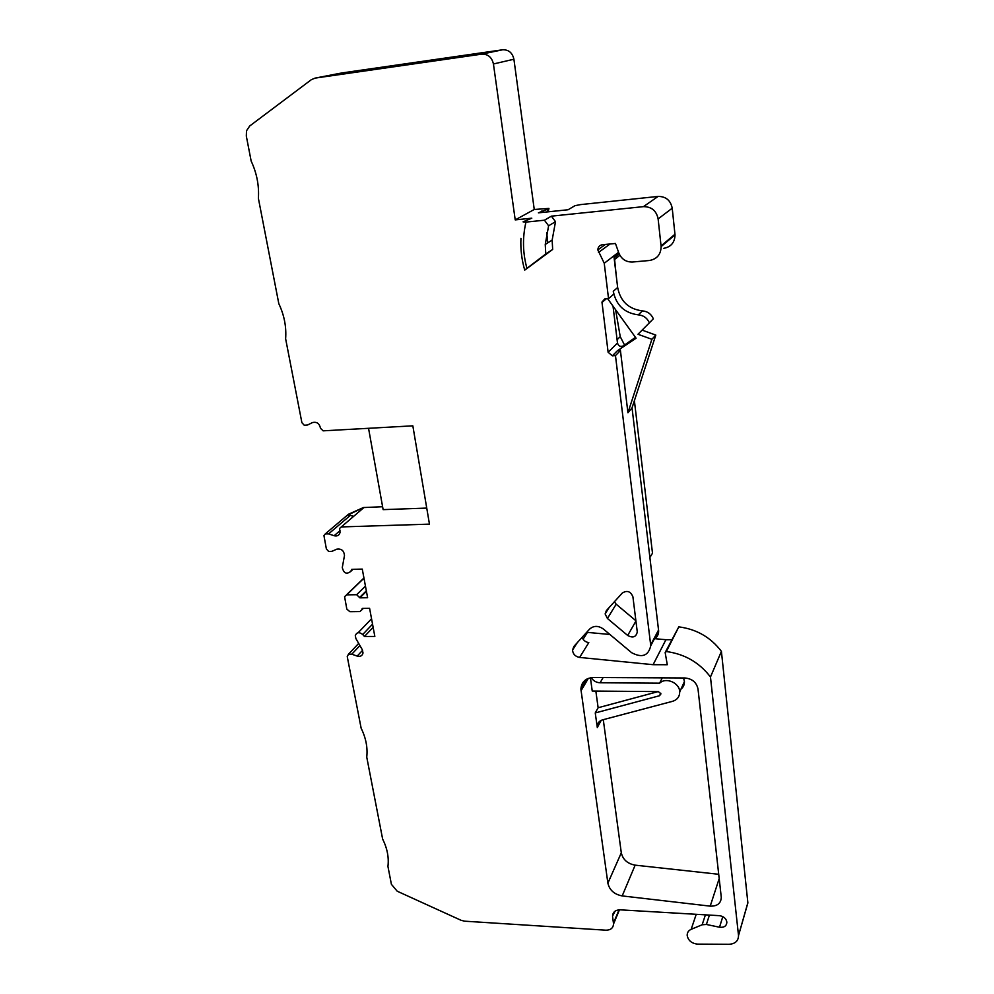 <?xml version="1.0" encoding="UTF-8"?>
<svg xmlns="http://www.w3.org/2000/svg" width="994" height="994" viewBox="0 0 994 994"><rect width="100%" height="100%" fill="white"/><g stroke="black" fill="none" stroke-linecap="round" stroke-linejoin="round"><path stroke-width="1.49" d="M603.097 677.56L600.103 682.779L659.643 683.164C665.918 676.889 679.722 682.878 679.71 691.899C679.66 696.67 677.274 699.801 672.565 701.317L602.526 719.867C599.133 720.948 597.344 723.197 597.183 726.614L595.244 712.946L659.519 695.738L660.935 693.899L658.376 691.6L592.238 691.054L590.424 677.784M595.853 691.091L598.127 707.74L658.152 691.6M595.244 712.946L598.127 707.74M600.103 682.779C596.276 682.592 593.319 680.878 591.231 677.647M363.344 608.39L359.865 611.596L349.913 611.708L346.831 609.111L344.583 596.673L346.695 594.859L356.672 594.71L359.878 597.841L367.618 597.729L362.276 569.102L351.777 569.326L350.758 571.413C346.558 574.607 343.738 573.314 342.284 567.524L344.471 555.584C343.999 550.601 341.414 548.477 336.717 549.197L331.959 551.322L328.679 551.484L326.38 548.974L323.945 535.592L325.274 533.915L328.592 533.877L350.335 515.364L353.553 516.42M350.335 515.364L347.105 515.401L363.382 507.561L382.603 506.729M426.749 508.083L383.125 509.636L368.55 428.302M654.151 639.279C657.171 637.291 658.674 634.47 658.637 630.83L632.035 407.863L627.935 412.746L620.43 350.559L617.336 350.783L636.098 338.221L607.657 298.697M627.935 412.746L651.878 339.302L637.986 334.27L649.368 322.839C647.181 318.005 643.491 315.346 638.31 314.849C624.418 313.073 616.081 305.208 613.286 291.242L613.646 294.236L608.539 298.622L604.75 298.945L601.966 302.077L605.731 298.859M364.065 507.412L341.29 526.932L429.458 524.136L412.833 425.83L323.112 430.837L320.49 428.277C319.459 423.469 316.775 421.568 312.464 422.574L307.606 424.985L304.251 425.258L301.89 422.661L285.626 338.768C286.508 326.889 284.247 315.197 278.817 303.692L258.39 198.353C259.223 185.617 256.812 173.192 251.159 161.065L246.326 136.103L246.5 130.81L249.68 126.014L311.346 79.682L315.11 78.104L341.414 73.022L502.604 49.787C508.655 49.588 512.419 52.744 513.91 59.23L493.434 63.976L515.215 219.898L531.802 218.183L523.068 221.848L525.963 222.097C522.384 237.554 522.707 252.961 526.932 268.33L524.72 270.107M662.252 677.858L659.643 683.164M683.561 677.97L684.431 681.611C684.481 685.413 682.816 688.258 679.461 690.134M547.085 211.933L547.694 209.125L548.949 208.417L534.25 209.485L515.215 219.898M325.274 533.915L348.447 514.258L363.382 507.561M580.881 689.041L607.881 883.169C609.533 890.152 614.304 894.401 622.194 895.917L710.213 906.143C717.27 906.329 720.961 903.397 721.284 897.333L698.012 689.016C696.545 682.356 692.159 678.678 684.854 677.97L593.356 677.51C585.652 678.07 581.502 681.909 580.881 689.041L586.771 679.101M603.283 719.668L621.3 852.802C622.878 859.611 627.5 863.724 635.154 865.153L718.712 874.285M551.397 216.158L555.509 221.674L552.155 240.088L552.664 249.469L545.781 253.967L545.246 244.462L548.613 225.8L544.439 220.208L551.397 216.158L643.453 206.64L658.103 196.427C665.893 196.414 670.602 200.353 672.217 208.218L675.025 234.895C674.764 242.486 671 246.972 663.731 248.338M548.613 225.8L555.509 221.674M618.566 252.277L604.24 263.261L597.829 249.904C598.028 246.972 599.531 245.245 602.339 244.723L615.46 243.48L618.79 252.936C621.424 259.136 626.009 262.167 632.544 262.018L649.48 260.49C656.997 259.086 660.886 254.452 661.122 246.574L658.127 218.904C656.425 210.74 651.53 206.653 643.453 206.64M613.025 306.164L617.485 343.029L608.129 352.286L601.966 302.077M608.129 352.286L612.354 355.815L615.472 355.591L620.43 350.559M615.05 911.175L612.54 916.133C612.863 912.007 615.423 909.908 620.181 909.833L719.395 915.673C723.669 916.306 726.167 918.468 726.875 922.146C726.589 926.023 724.141 927.725 719.519 927.228L706.399 924.47L702.162 924.78L691.165 929.328C688.469 930.558 687.14 932.583 687.177 935.391C688.171 940.572 691.662 943.48 697.664 944.126L729 944.3C735.212 943.878 738.393 940.958 738.517 935.553L747.861 902.714L721.408 651.356L710.474 677.001C699.366 662.489 684.667 654.002 666.378 651.542L665.16 652.561L667.285 664.725L653.108 664.688L579.614 657.432C575.315 656.587 572.954 654.127 572.532 650.064L573.948 646.349L589.541 629.165C593.679 625.512 598.313 625.487 603.457 629.078L631.588 652.673C642.025 658.214 648.411 655.891 650.759 645.69L615.472 355.591M721.408 651.356C710.71 637.316 696.508 629.152 678.803 626.866L665.595 651.716M738.492 935.304L710.474 677.001M747.861 902.714L746.407 908.081M612.602 916.965L613.46 923.153L619.038 909.833M373.135 627.351L364.463 636.483L362.698 634.507C359.169 631.786 356.697 632.184 355.28 635.688L355.914 638.595L362.288 649.678L363.021 652.959C362.301 655.829 360.362 656.872 357.194 656.09L351.789 654.201L348.534 654.127L347.241 656.562L361.145 728.229C365.929 737.995 367.805 747.625 366.749 757.13L382.628 839.048C387.262 848.367 389.027 857.499 387.933 866.433L391.4 884.312L397.202 891.208L461.042 920.282L464.533 921.177L605.942 930.198C610.664 930.148 613.186 928.073 613.534 923.973L613.46 923.153M364.463 636.483L374.837 636.446L369.594 608.316L362.499 608.403M362.002 609.757L361.978 608.937M359.878 597.841L366.426 591.368M348.447 514.258L347.44 515.116M328.592 533.877L334.133 535.729C337.301 536.462 339.277 535.344 340.06 532.386L339.588 528.448L341.29 526.932M315.11 78.104L481.68 54.148L502.604 49.787M493.434 63.976C491.856 57.23 487.942 53.949 481.68 54.148M513.91 59.23L534.25 209.485M552.664 249.469L524.907 269.995M526.932 268.33L545.781 253.967M544.439 220.208L525.963 222.097M614.379 601.768L616.181 604.215L635.899 620.753M606.377 610.589L605.135 613.919L607.409 618.454L627.686 635.477C632.892 638.235 636.085 637.067 637.278 631.973L632.929 596.872C630.681 591.355 627.139 590.076 622.306 593.02L606.377 610.589M617.485 343.029C618.504 346.161 620.467 347.105 623.387 345.85L635.477 337.351M632.035 407.863L655.816 335.077L651.878 339.302M655.816 335.077L642.124 330.12M618.951 253.371L614.031 257.16L617.659 287.527C620.405 301.344 628.655 309.134 642.41 310.873C647.554 311.358 651.194 313.992 653.356 318.776L649.368 322.839M608.539 298.622L604.24 263.261M658.103 196.427L580.558 204.602L574.992 205.683L568.083 209.746L538.4 212.84L547.694 209.125M619.896 255.321L614.826 259.297M671.658 639.701L665.918 639.726L653.108 664.688M582.161 637.291C583.304 640.322 585.516 642.099 588.808 642.609L579.614 657.432M541.556 212.517L541.904 210.89M583.093 639.217L587.417 632.383L609.894 634.483M654.487 638.657L665.918 639.726M614.578 259.322L616.33 276.431M615.597 309.73L620.231 336.631L624.555 345.042M634.383 400.657L652.499 553.211L649.914 557.485M587.317 631.612L587.417 632.383M617.088 339.712L620.231 336.631M659.519 695.738L660.761 693.166M597.257 727.633L601.208 720.339M548.949 208.417L548.216 211.821M581.005 690.793L588.336 678.38M607.881 883.169L621.3 852.802M622.194 895.917L635.154 865.153M710.213 906.143L719.196 878.559M658.127 218.904L672.217 208.218M661.072 245.916L674.963 234.249M598.487 252.464L610.067 243.99M601.991 302.437L606.216 298.821M617.336 350.783L612.354 355.815M678.803 626.866L666.378 651.542M696.222 914.306L691.165 929.328M702.162 924.78L705.417 914.853M706.399 924.47L709.43 915.089M722.8 916.617L719.519 927.228M348.534 654.127L358.685 643.416M351.789 654.201L359.927 645.566M357.194 656.09L362.599 650.287M362.698 634.507L372.551 624.182M346.695 594.859L363.978 578.185M356.672 594.71L365.457 586.112M359.778 597.319L366.339 590.846M350.758 571.413L353.019 569.301M334.133 535.729L340.023 530.659M607.409 618.454L616.181 604.215M627.686 635.477L635.936 621.039M623.387 345.85L619.138 350.149M658.575 629.997L650.697 644.845M642.41 310.873L638.31 314.849M617.659 287.527L613.286 291.242M546.65 232.708L547.669 242.921M597.183 726.614L600.326 720.836M679.71 691.899L684.431 681.611M661.122 246.574L675.025 234.895M597.829 249.904L605.383 244.437M738.517 935.553L747.873 902.962M614.416 911.684L612.54 916.133M619.448 909.821L613.534 923.973M371.545 618.79L358.126 632.731M363.941 578.011L346.459 594.872M520.943 238.349C520.434 249.072 521.676 259.596 524.67 269.921M552.155 240.088L545.246 244.462M609.061 607.632L605.135 613.919M658.637 630.83L650.759 645.69M614.118 257.831L619.175 253.917M577.141 642.832L572.532 650.064M546.7 232.484L547.793 242.847"/></g></svg>
